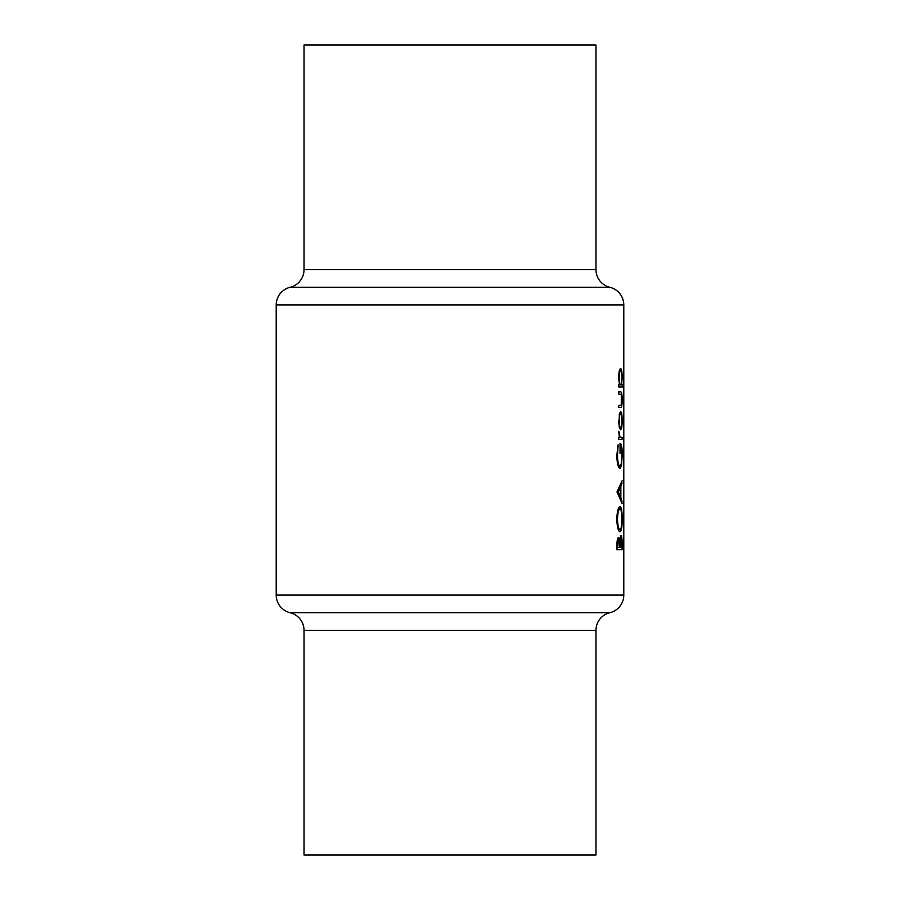 <?xml version="1.0" encoding="UTF-8"?>
<svg xmlns="http://www.w3.org/2000/svg" width="900" height="900" viewBox="0 0 900 900"><rect width="100%" height="100%" fill="white"/><g stroke="black" fill="none" stroke-linecap="round" stroke-linejoin="round"><path stroke-width="1.35" d="M595.98 630.337L304.02 630.337L304.02 855L595.98 855L595.98 630.337A18.135 18.135 0 0 1 609.885 612.709A18.135 18.135 0 0 0 623.79 595.08L623.79 304.92A18.135 18.135 0 0 0 609.885 287.291A18.135 18.135 0 0 1 595.98 269.662L595.98 45L304.02 45L304.02 269.662L595.98 269.662M609.885 287.291L290.115 287.291A18.135 18.135 0 0 0 304.02 269.662M290.115 287.291A18.135 18.135 0 0 0 276.21 304.92L276.21 595.08L623.79 595.08M304.02 630.337A18.135 18.135 0 0 0 290.115 612.709A18.135 18.135 0 0 1 276.21 595.08M618.626 420.649L619.324 427.331L620.64 429.739C621.63 429.266 622.125 426.24 622.136 420.649C622.125 415.091 621.63 412.076 620.64 411.593L619.324 413.989L619.155 420.66C619.29 416.407 619.785 414.101 620.651 413.741C621.405 414.101 621.799 416.407 621.832 420.66L622.136 420.649M618.705 386.978L622.879 386.978L622.879 384.829L621.619 384.829L622.136 377.674C622.114 372.071 621.619 369.022 620.629 368.527C619.481 369.056 618.817 372.127 618.626 377.741L619.481 384.829L618.705 384.829L618.705 386.978L622.879 386.978M618.705 439.571L622.102 439.571L622.102 437.423L619.999 437.04L618.784 431.269L619.324 437.423L618.705 437.423L618.705 439.571L622.102 439.571M616.984 491.861L622.102 503.55L620.842 497.554L620.842 486.675L622.102 480.791L616.984 491.861M616.984 549.686L622.102 549.686L622.102 543.195C622.114 538.639 621.754 536.085 621 535.534L619.774 540.158L618.581 537.379C617.479 537.941 616.95 540.484 616.984 545.006L616.984 549.686L622.102 549.686M616.804 519.39C617.153 527.108 618.221 531.259 619.999 531.844C621.461 531.18 622.181 526.961 622.181 519.199C622.181 511.459 621.45 507.262 619.976 506.621C618.176 507.24 617.107 511.493 616.804 519.39M618.109 444.803L616.804 455.58C617.096 463.511 618.154 467.809 619.976 468.484L621.495 465.548L622.181 455.152C622.204 447.536 621.495 443.576 620.044 443.272L620.044 453.42L620.55 445.421C621.428 446.636 621.855 449.82 621.832 454.961C621.844 461.666 621.225 465.457 619.954 466.335C618.536 465.637 617.715 462.082 617.501 455.659L618.109 444.803M618.705 407.588L620.561 407.588C621.596 407.981 622.125 405.36 622.136 399.735C622.125 394.178 621.607 391.567 620.595 391.905L618.705 391.905L618.705 394.054L621.304 394.414L621.27 405.09L618.705 405.439L618.705 407.588L620.561 407.588M619.099 540.158L619.774 540.158M617.67 547.538L618.592 539.539C619.357 540.293 619.684 542.475 619.582 546.086L619.582 547.538L616.984 547.538M616.984 544.613L617.67 544.613M617.366 539.539L618.592 539.539M620.111 547.538L621 537.694L621.731 547.538L619.582 547.538M619.414 541.62L620.168 541.62M620.055 537.694L621 537.694M617.501 519.289C617.726 512.887 618.548 509.389 619.976 508.781C621.202 509.344 621.821 512.842 621.832 519.289C621.821 525.6 621.202 529.065 619.999 529.695C618.581 529.155 617.749 525.679 617.501 519.289L616.804 519.289M618.289 508.781L619.976 508.781M618.311 529.695L619.999 529.695M621.304 483.131L622.102 483.131M619.819 486.675L620.842 486.675M619.841 497.554L620.842 497.554M621.326 501.199L622.102 501.199M618.255 492.041L620.359 487.811L620.359 496.384L618.255 492.041L616.984 492.041M619.268 487.811L620.359 487.811M619.29 496.384L620.359 496.384M617.67 446.647L618.559 446.647M616.804 455.659L617.501 455.659M618.311 466.335L619.954 466.335M620.719 465.548L621.495 465.548M618.649 432.45L619.222 432.45M619.189 437.04L619.999 437.04M619.324 437.423L621.169 437.423L619.324 437.423M618.626 377.764L619.155 377.764C619.279 373.478 619.762 371.115 620.629 370.676C621.394 371.115 621.799 373.466 621.832 377.73C621.81 382.072 621.416 384.446 620.64 384.829L621.619 384.829M619.403 370.676L620.629 370.676M619.481 384.829L620.64 384.829C619.774 384.48 619.268 382.129 619.155 377.764M618.705 391.905L620.595 391.905M619.391 413.741L620.651 413.741M621.832 420.66C621.799 424.901 621.405 427.207 620.651 427.579C619.785 427.23 619.29 424.912 619.155 420.66M619.391 427.579L620.651 427.579M623.79 304.92L276.21 304.92M290.115 612.709L609.885 612.709"/></g></svg>
